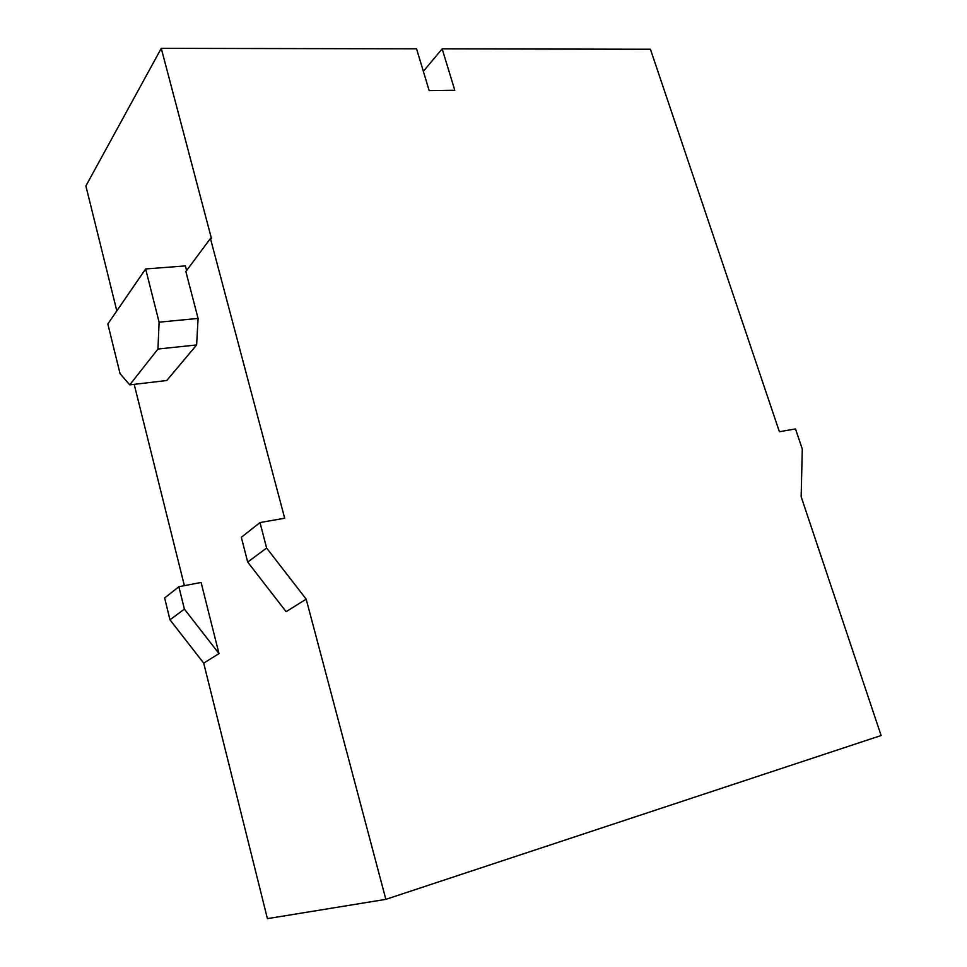 <?xml version="1.0" encoding="UTF-8"?>
<svg xmlns="http://www.w3.org/2000/svg" width="967" height="967" viewBox="0 0 967 967"><rect width="100%" height="100%" fill="white"/><g stroke="black" fill="none" stroke-linecap="round" stroke-linejoin="round"><path stroke-width="1.45" d="M186.583 270.579L185.362 265.901L145.63 268.959L107.833 323.957L120.053 373.661L129.747 384.866L166.771 380.514L196.627 344.941L157.959 349.039L159.108 322.18L198.078 318.421L185.857 271.558L210.431 238.486L284.685 518.239L259.99 522.555L266.614 548.023L247.697 562.081L286.111 611.676L306.176 599.153L385.857 899.346L267.412 918.65L203.699 663.144L169.987 619.823L164.644 597.993L178.871 586.727L184.395 609.113L218.989 653.595L203.699 663.144M129.747 384.866L157.959 349.039M145.63 268.959L159.108 322.18M196.627 344.941L198.078 318.421M116.826 310.866L85.882 185.978L161.259 48.35L211.422 238.414L210.431 238.486M259.99 522.555L241.327 537.314L247.697 562.081M266.614 548.023L306.176 599.153M385.857 899.346L881.118 735.512L801.147 496.712L802.296 449.026L795.49 428.925L779.39 431.729L650.428 49.244L442.149 48.858L454.792 90.257L429.179 90.632L416.559 48.821L161.259 48.35M218.989 653.595L201.088 582.448L178.871 586.727M169.987 619.823L184.395 609.113M184.383 585.664L134.183 384.346M423.353 71.34L442.149 48.858"/></g></svg>
